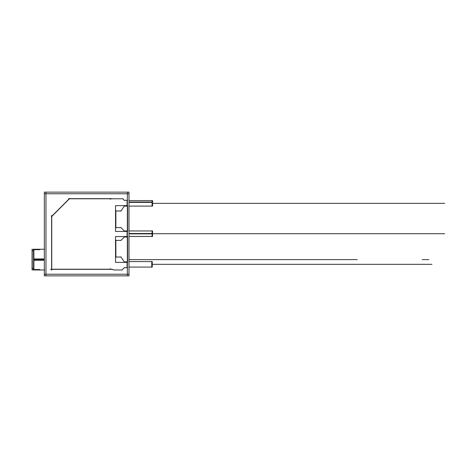 <?xml version="1.0" encoding="UTF-8"?>
<svg xmlns="http://www.w3.org/2000/svg" width="468" height="468" viewBox="0 0 468 468"><rect width="100%" height="100%" fill="white"/><g stroke="black" fill="none" stroke-linecap="round" stroke-linejoin="round"><path stroke-width="0.7" d="M39.862 249.701L33.895 249.701L39.862 249.701M33.766 249.701L32.239 251.31L33.766 249.701L33.766 269.515L32.239 267.912L33.766 269.515L33.766 249.701M39.862 269.515L33.895 269.515L39.862 269.515M111.413 269.217L51.755 269.217L51.755 216.45L69.416 198.783L111.413 198.783L69.416 198.783L51.755 216.45L51.755 269.217L111.413 269.217M128.992 261.583L152.252 261.583L128.992 261.583L152.252 261.583L128.992 261.583L152.252 261.583L152.252 267.07L128.992 267.064M128.992 267.07L152.252 267.07L128.992 267.07M115.783 240.4L115.783 257.02L115.783 240.4M115.783 210.98L115.783 227.6L115.783 210.98M40.049 269.913L32.058 269.913L32.058 249.304L40.049 249.304M44.653 249.245L33.556 249.245L33.556 260.261L44.331 260.261M44.653 269.977L33.556 269.977L33.556 258.962L44.331 258.962L33.556 258.962M32.111 268.053L32.111 251.164M33.895 269.784L33.895 249.432M32.239 250.977L32.239 268.24M45.963 192.143L45.963 275.857M44.331 274.242L128.992 274.242M44.331 275.857L44.331 192.143L128.992 192.143L128.992 275.857L44.331 275.857M124.447 200.439L122.663 198.654M111.589 198.736L110.097 199.14M112.25 198.654L68.574 198.654M69.679 198.338L51.31 216.707M51.626 215.391L51.626 270.27M50.562 269.346L112.607 269.346M114.432 270.024L110.097 268.86M122.218 269.977L114.069 269.977M124.447 267.561L121.902 270.106M127.553 267.69L124.131 267.69M127.062 261.711L127.062 267.877M127.366 275.857L127.366 192.143M124.131 261.899L127.553 261.899L124.131 261.899M120.861 256.868L124.424 262.051M115.421 257.02L121.148 257.02M115.871 257.353L115.871 240.072M115.421 240.4L121.148 240.4M120.832 240.534L124.447 236.919M124.131 237.048L127.553 237.048M127.062 230.765L127.062 237.235M127.553 230.952L124.131 230.952M124.447 231.081L120.832 227.466M121.148 227.6L115.421 227.6M115.871 227.928L115.871 210.647M115.421 210.98L121.148 210.98M120.861 211.132L124.424 205.949M124.131 206.101L127.553 206.101M127.062 200.123L127.062 206.289M127.553 200.31L124.131 200.31M115.549 231.449L115.549 205.604L127.6 205.604L127.6 231.449L115.549 231.449M115.549 262.396L115.549 236.551L127.6 236.551L127.6 262.396L115.549 262.396M151.755 267.251L151.755 261.396M128.992 193.758L44.331 193.758M123.02 198.783L111.185 198.783M152.065 200.415L152.065 206.277M152.556 202.036L128.992 202.036L152.556 202.041L152.556 206.09L128.992 206.09L152.065 206.09M128.992 202.381L152.556 202.381L152.556 200.602L128.992 200.602L152.065 200.602M152.059 236.627L152.059 230.765M128.992 233.877L152.556 233.877L152.556 230.952L128.992 230.952L152.059 230.952M128.992 233.509L152.556 233.509L152.556 236.439L128.992 236.439L152.059 236.439M33.895 259.611L44.331 259.611M428.823 259.611L422.212 259.611M152.252 264.326L431.946 264.326L152.252 264.326M128.992 259.611L357.183 259.611L128.992 259.611M152.065 202.211L128.992 202.211M152.556 203.346L444.6 203.346L152.556 203.346M152.059 233.696L128.992 233.696M152.556 233.696L444.6 233.696L152.556 233.696M128.992 233.52L152.556 233.52M39.862 249.245L44.437 249.245M44.437 269.977L39.862 269.977"/></g></svg>
